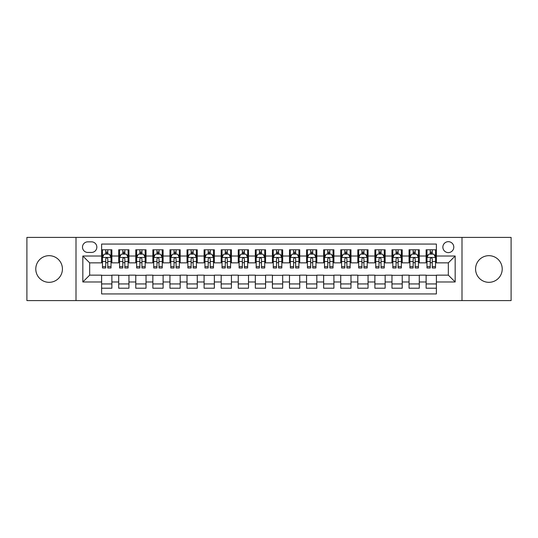 <?xml version="1.0" encoding="UTF-8"?>
<svg xmlns="http://www.w3.org/2000/svg" width="538" height="538" viewBox="0 0 538 538"><rect width="100%" height="100%" fill="white"/><g stroke="black" fill="none" stroke-linecap="round" stroke-linejoin="round"><path stroke-width="0.81" d="M488.894 255.678A13.322 13.322 0 0 0 475.572 269A13.322 13.322 0 0 0 488.894 282.322A13.322 13.322 0 0 0 502.216 269A13.322 13.322 0 0 0 488.894 255.678M49.106 255.678A13.322 13.322 0 0 0 35.784 269A13.322 13.322 0 0 0 49.106 282.322A13.322 13.322 0 0 0 62.428 269A13.322 13.322 0 0 0 49.106 255.678M448.336 241.676A5.467 5.467 0 0 0 442.868 247.137A5.467 5.467 0 0 0 448.336 252.604A5.467 5.467 0 0 0 453.796 247.137A5.467 5.467 0 0 0 448.336 241.676M461.994 300.594L511.1 300.594L511.1 237.406L461.994 237.406L461.994 300.594L76.006 300.594L76.006 237.406L26.9 237.406L26.9 300.594L76.006 300.594M436.379 249.787L426.13 249.787L426.13 256.021L419.297 256.021L419.297 262.853L426.13 262.853L426.13 256.021M419.297 256.021L419.297 249.787L409.048 249.787L409.048 256.021L402.222 256.021L402.222 262.853L409.048 262.853L409.048 256.021M402.222 256.021L402.222 249.787L391.973 249.787L391.973 256.021L385.141 256.021L385.141 262.853L391.973 262.853L391.973 256.021M385.141 256.021L385.141 249.787L374.892 249.787L374.892 256.021L368.059 256.021L368.059 262.853L374.892 262.853L374.892 256.021M368.059 256.021L368.059 249.787L357.81 249.787L357.81 256.021L350.978 256.021L350.978 262.853L357.81 262.853L357.81 256.021M350.978 256.021L350.978 249.787L340.736 249.787L340.736 256.021L333.903 256.021L333.903 262.853L340.736 262.853L340.736 256.021M333.903 256.021L333.903 249.787L323.654 249.787L323.654 256.021L316.821 256.021L316.821 262.853L323.654 262.853L323.654 256.021M316.821 256.021L316.821 249.787L306.573 249.787L306.573 256.021L299.74 256.021L299.74 262.853L306.573 262.853L306.573 256.021M299.74 256.021L299.74 249.787L289.498 249.787L289.498 256.021L282.665 256.021L282.665 262.853L289.498 262.853L289.498 256.021M282.665 256.021L282.665 249.787L272.416 249.787L272.416 256.021L265.584 256.021L265.584 262.853L272.416 262.853L272.416 256.021M265.584 256.021L265.584 249.787L255.335 249.787L255.335 256.021L248.502 256.021L248.502 262.853L255.335 262.853L255.335 256.021M248.502 256.021L248.502 249.787L238.26 249.787L238.26 256.021L231.427 256.021L231.427 262.853L238.26 262.853L238.26 256.021M231.427 256.021L231.427 249.787L221.179 249.787L221.179 256.021L214.346 256.021L214.346 262.853L221.179 262.853L221.179 256.021M214.346 256.021L214.346 249.787L204.097 249.787L204.097 256.021L197.264 256.021L197.264 262.853L204.097 262.853L204.097 256.021M197.264 256.021L197.264 249.787L187.022 249.787L187.022 256.021L180.19 256.021L180.19 262.853L187.022 262.853L187.022 256.021M180.19 256.021L180.19 249.787L169.941 249.787L169.941 256.021L163.108 256.021L163.108 262.853L169.941 262.853L169.941 256.021M163.108 256.021L163.108 249.787L152.859 249.787L152.859 256.021L146.027 256.021L146.027 262.853L152.859 262.853L152.859 256.021M146.027 256.021L146.027 249.787L135.778 249.787L135.778 256.021L128.952 256.021L128.952 262.853L135.778 262.853L135.778 256.021M128.952 256.021L128.952 249.787L118.703 249.787L118.703 262.853L111.87 262.853L111.87 249.787L101.621 249.787M101.621 288.213L111.87 288.213L111.87 275.147L118.703 275.147L118.703 288.213L128.952 288.213L128.952 275.147L135.778 275.147L135.778 281.979L128.952 281.979M135.778 281.979L135.778 288.213L146.027 288.213L146.027 275.147L152.859 275.147L152.859 281.979L146.027 281.979M152.859 281.979L152.859 288.213L163.108 288.213L163.108 275.147L169.941 275.147L169.941 281.979L163.108 281.979M169.941 281.979L169.941 288.213L180.19 288.213L180.19 275.147L187.022 275.147L187.022 281.979L180.19 281.979M187.022 281.979L187.022 288.213L197.264 288.213L197.264 275.147L204.097 275.147L204.097 281.979L197.264 281.979M204.097 281.979L204.097 288.213L214.346 288.213L214.346 275.147L221.179 275.147L221.179 281.979L214.346 281.979M221.179 281.979L221.179 288.213L231.427 288.213L231.427 275.147L238.26 275.147L238.26 281.979L231.427 281.979M238.26 281.979L238.26 288.213L248.502 288.213L248.502 275.147L255.335 275.147L255.335 281.979L248.502 281.979M255.335 281.979L255.335 288.213L265.584 288.213L265.584 275.147L272.416 275.147L272.416 281.979L265.584 281.979M272.416 281.979L272.416 288.213L282.665 288.213L282.665 275.147L289.498 275.147L289.498 281.979L282.665 281.979M289.498 281.979L289.498 288.213L299.74 288.213L299.74 275.147L306.573 275.147L306.573 281.979L299.74 281.979M306.573 281.979L306.573 288.213L316.821 288.213L316.821 275.147L323.654 275.147L323.654 281.979L316.821 281.979M323.654 281.979L323.654 288.213L333.903 288.213L333.903 275.147L340.736 275.147L340.736 281.979L333.903 281.979M340.736 281.979L340.736 288.213L350.978 288.213L350.978 275.147L357.81 275.147L357.81 281.979L350.978 281.979M357.81 281.979L357.81 288.213L368.059 288.213L368.059 275.147L374.892 275.147L374.892 281.979L368.059 281.979M374.892 281.979L374.892 288.213L385.141 288.213L385.141 275.147L391.973 275.147L391.973 281.979L385.141 281.979M391.973 281.979L391.973 288.213L402.222 288.213L402.222 275.147L409.048 275.147L409.048 281.979L402.222 281.979M409.048 281.979L409.048 288.213L419.297 288.213L419.297 275.147L426.13 275.147L426.13 281.979L419.297 281.979M87.788 252.436L91.547 252.436A5.293 5.293 0 0 0 96.84 247.137A5.293 5.293 0 0 0 91.547 241.844L87.788 241.844A5.293 5.293 0 0 0 82.496 247.137A5.293 5.293 0 0 0 87.788 252.436M461.994 237.406L76.006 237.406M436.379 256.021L436.379 244.064L101.621 244.064L101.621 262.853L89.664 262.853L89.664 275.147L101.621 275.147L101.621 293.936L436.379 293.936L436.379 275.147L448.336 275.147L448.336 262.853L436.379 262.853L436.379 256.021L455.168 256.021L455.168 281.979L436.379 281.979M101.621 281.979L82.832 281.979L82.832 256.021L101.621 256.021M426.13 281.979L426.13 288.213L436.379 288.213M101.621 254.057L102.476 254.057M105.724 254.057L107.768 254.057M111.016 254.057L111.87 254.057M101.621 262.678L102.476 262.678M105.724 262.678L107.768 262.678M111.016 262.678L111.87 262.678M101.621 275.321L111.87 275.321M101.621 283.943L111.87 283.943M118.703 262.678L119.557 262.678M122.798 262.678L124.85 262.678M128.098 262.678L128.952 262.678M118.703 254.057L119.557 254.057M122.798 254.057L124.85 254.057M128.098 254.057L128.952 254.057M118.703 275.321L128.952 275.321M118.703 283.943L128.952 283.943M135.778 275.321L146.027 275.321M135.778 283.943L146.027 283.943M135.778 254.057L136.632 254.057M139.88 254.057L141.931 254.057M145.173 254.057L146.027 254.057M135.778 262.678L136.632 262.678M139.88 262.678L141.931 262.678M145.173 262.678L146.027 262.678M152.859 275.321L163.108 275.321M152.859 283.943L163.108 283.943M152.859 254.057L153.713 254.057M156.962 254.057L159.006 254.057M162.254 254.057L163.108 254.057M152.859 262.678L153.713 262.678M156.962 262.678L159.006 262.678M162.254 262.678L163.108 262.678M169.941 275.321L180.19 275.321M169.941 283.943L180.19 283.943M169.941 254.057L170.795 254.057M174.036 254.057L176.087 254.057M179.336 254.057L180.19 254.057M169.941 262.678L170.795 262.678M174.036 262.678L176.087 262.678M179.336 262.678L180.19 262.678M187.022 275.321L197.264 275.321M187.022 283.943L197.264 283.943M187.022 254.057L187.876 254.057M191.118 254.057L193.169 254.057M196.41 254.057L197.264 254.057M187.022 262.678L187.876 262.678M191.118 262.678L193.169 262.678M196.41 262.678L197.264 262.678M204.097 275.321L214.346 275.321M204.097 283.943L214.346 283.943M204.097 254.057L204.951 254.057M208.199 254.057L210.244 254.057M213.492 254.057L214.346 254.057M204.097 262.678L204.951 262.678M208.199 262.678L210.244 262.678M213.492 262.678L214.346 262.678M221.179 275.321L231.427 275.321M221.179 283.943L231.427 283.943M221.179 254.057L222.033 254.057M225.274 254.057L227.325 254.057M230.573 254.057L231.427 254.057M221.179 262.678L222.033 262.678M225.274 262.678L227.325 262.678M230.573 262.678L231.427 262.678M238.26 275.321L248.502 275.321M238.26 283.943L248.502 283.943M238.26 254.057L239.114 254.057M242.356 254.057L244.407 254.057M247.648 254.057L248.502 254.057M238.26 262.678L239.114 262.678M242.356 262.678L244.407 262.678M247.648 262.678L248.502 262.678M255.335 275.321L265.584 275.321M255.335 283.943L265.584 283.943M255.335 254.057L256.189 254.057M259.437 254.057L261.488 254.057M264.73 254.057L265.584 254.057M255.335 262.678L256.189 262.678M259.437 262.678L261.488 262.678M264.73 262.678L265.584 262.678M272.416 275.321L282.665 275.321M272.416 283.943L282.665 283.943M272.416 254.057L273.27 254.057M276.512 254.057L278.563 254.057M281.811 254.057L282.665 254.057M272.416 262.678L273.27 262.678M276.512 262.678L278.563 262.678M281.811 262.678L282.665 262.678M289.498 275.321L299.74 275.321M289.498 283.943L299.74 283.943M289.498 254.057L290.352 254.057M293.593 254.057L295.644 254.057M298.886 254.057L299.74 254.057M289.498 262.678L290.352 262.678M293.593 262.678L295.644 262.678M298.886 262.678L299.74 262.678M306.573 275.321L316.821 275.321M306.573 283.943L316.821 283.943M306.573 254.057L307.427 254.057M310.675 254.057L312.726 254.057M315.967 254.057L316.821 254.057M306.573 262.678L307.427 262.678M310.675 262.678L312.726 262.678M315.967 262.678L316.821 262.678M323.654 275.321L333.903 275.321M323.654 283.943L333.903 283.943M323.654 254.057L324.508 254.057M327.756 254.057L329.801 254.057M333.049 254.057L333.903 254.057M323.654 262.678L324.508 262.678M327.756 262.678L329.801 262.678M333.049 262.678L333.903 262.678M340.736 275.321L350.978 275.321M340.736 283.943L350.978 283.943M340.736 254.057L341.59 254.057M344.831 254.057L346.882 254.057M350.124 254.057L350.978 254.057M340.736 262.678L341.59 262.678M344.831 262.678L346.882 262.678M350.124 262.678L350.978 262.678M357.81 275.321L368.059 275.321M357.81 283.943L368.059 283.943M357.81 254.057L358.664 254.057M361.913 254.057L363.964 254.057M367.205 254.057L368.059 254.057M357.81 262.678L358.664 262.678M361.913 262.678L363.964 262.678M367.205 262.678L368.059 262.678M374.892 275.321L385.141 275.321M374.892 283.943L385.141 283.943M374.892 254.057L375.746 254.057M378.994 254.057L381.038 254.057M384.287 254.057L385.141 254.057M374.892 262.678L375.746 262.678M378.994 262.678L381.038 262.678M384.287 262.678L385.141 262.678M391.973 275.321L402.222 275.321M391.973 283.943L402.222 283.943M391.973 254.057L392.827 254.057M396.069 254.057L398.12 254.057M401.368 254.057L402.222 254.057M391.973 262.678L392.827 262.678M396.069 262.678L398.12 262.678M401.368 262.678L402.222 262.678M409.048 275.321L419.297 275.321M409.048 283.943L419.297 283.943M409.048 254.057L409.902 254.057M413.15 254.057L415.201 254.057M418.443 254.057L419.297 254.057M409.048 262.678L409.902 262.678M413.15 262.678L415.201 262.678M418.443 262.678L419.297 262.678M426.13 275.321L436.379 275.321M426.13 283.943L436.379 283.943M426.13 254.057L426.984 254.057M430.232 254.057L432.276 254.057M435.524 254.057L436.379 254.057M426.13 262.678L426.984 262.678M430.232 262.678L432.276 262.678M435.524 262.678L436.379 262.678M89.664 262.853L82.832 256.021M89.664 275.147L82.832 281.979M455.168 256.021L448.336 262.853M455.168 281.979L448.336 275.147M107.768 252.006L105.724 252.006M111.016 266.586L107.768 266.586L107.768 267.978L111.016 267.978L111.016 257.554L109.308 254.138L104.184 254.138L102.476 257.554L102.476 267.978L105.724 267.978L105.724 266.586L102.476 266.586M102.476 257.554L102.476 249.787M111.016 257.554L111.016 249.787M105.724 254.138L105.724 249.787M107.768 249.787L107.768 254.138M107.768 266.586L107.768 258.839C107.089 257.52 106.403 257.52 105.724 258.839L105.724 266.586M124.85 252.006L122.798 252.006M128.098 266.586L124.85 266.586L124.85 267.978L128.098 267.978L128.098 257.554L126.39 254.138L121.265 254.138L119.557 257.554L119.557 267.978L122.798 267.978L122.798 266.586L119.557 266.586M119.557 257.554L119.557 249.787M128.098 257.554L128.098 249.787M122.798 254.138L122.798 249.787M124.85 249.787L124.85 254.138M124.85 266.586L124.85 258.839C124.17 257.52 123.484 257.52 122.798 258.839L122.798 266.586M141.931 252.006L139.88 252.006M145.173 266.586L141.931 266.586L141.931 267.978L145.173 267.978L145.173 257.554L143.464 254.138L138.34 254.138L136.632 257.554L136.632 267.978L139.88 267.978L139.88 266.586L136.632 266.586M136.632 257.554L136.632 249.787M145.173 257.554L145.173 249.787M139.88 254.138L139.88 249.787M141.931 249.787L141.931 254.138M141.931 266.586L141.931 258.839C141.245 257.52 140.566 257.52 139.88 258.839L139.88 266.586M159.006 252.006L156.962 252.006M162.254 266.586L159.006 266.586L159.006 267.978L162.254 267.978L162.254 257.554L160.546 254.138L155.421 254.138L153.713 257.554L153.713 267.978L156.962 267.978L156.962 266.586L153.713 266.586M153.713 257.554L153.713 249.787M162.254 257.554L162.254 249.787M156.962 254.138L156.962 249.787M159.006 249.787L159.006 254.138M159.006 266.586L159.006 258.839C158.327 257.52 157.641 257.52 156.962 258.839L156.962 266.586M176.087 252.006L174.036 252.006M179.336 266.586L176.087 266.586L176.087 267.978L179.336 267.978L179.336 257.554L177.627 254.138L172.503 254.138L170.795 257.554L170.795 267.978L174.036 267.978L174.036 266.586L170.795 266.586M170.795 257.554L170.795 249.787M179.336 257.554L179.336 249.787M174.036 254.138L174.036 249.787M176.087 249.787L176.087 254.138M176.087 266.586L176.087 258.839C175.408 257.52 174.722 257.52 174.036 258.839L174.036 266.586M193.169 252.006L191.118 252.006M196.41 266.586L193.169 266.586L193.169 267.978L196.41 267.978L196.41 257.554L194.702 254.138L189.578 254.138L187.876 257.554L187.876 267.978L191.118 267.978L191.118 266.586L187.876 266.586M187.876 257.554L187.876 249.787M196.41 257.554L196.41 249.787M191.118 254.138L191.118 249.787M193.169 249.787L193.169 254.138M193.169 266.586L193.169 258.839C192.483 257.52 191.804 257.52 191.118 258.839L191.118 266.586M210.244 252.006L208.199 252.006M213.492 266.586L210.244 266.586L210.244 267.978L213.492 267.978L213.492 257.554L211.784 254.138L206.659 254.138L204.951 257.554L204.951 267.978L208.199 267.978L208.199 266.586L204.951 266.586M204.951 257.554L204.951 249.787M213.492 257.554L213.492 249.787M208.199 254.138L208.199 249.787M210.244 249.787L210.244 254.138M210.244 266.586L210.244 258.839C209.564 257.52 208.879 257.52 208.199 258.839L208.199 266.586M227.325 252.006L225.274 252.006M230.573 266.586L227.325 266.586L227.325 267.978L230.573 267.978L230.573 257.554L228.865 254.138L223.741 254.138L222.033 257.554L222.033 267.978L225.274 267.978L225.274 266.586L222.033 266.586M222.033 257.554L222.033 249.787M230.573 257.554L230.573 249.787M225.274 254.138L225.274 249.787M227.325 249.787L227.325 254.138M227.325 266.586L227.325 258.839C226.646 257.52 225.96 257.52 225.274 258.839L225.274 266.586M244.407 252.006L242.356 252.006M247.648 266.586L244.407 266.586L244.407 267.978L247.648 267.978L247.648 257.554L245.94 254.138L240.822 254.138L239.114 257.554L239.114 267.978L242.356 267.978L242.356 266.586L239.114 266.586M239.114 257.554L239.114 249.787M247.648 257.554L247.648 249.787M242.356 254.138L242.356 249.787M244.407 249.787L244.407 254.138M244.407 266.586L244.407 258.839C243.721 257.52 243.041 257.52 242.356 258.839L242.356 266.586M261.488 252.006L259.437 252.006M264.73 266.586L261.488 266.586L261.488 267.978L264.73 267.978L264.73 257.554L263.021 254.138L257.897 254.138L256.189 257.554L256.189 267.978L259.437 267.978L259.437 266.586L256.189 266.586M256.189 257.554L256.189 249.787M264.73 257.554L264.73 249.787M259.437 254.138L259.437 249.787M261.488 249.787L261.488 254.138M261.488 266.586L261.488 258.839C260.802 257.52 260.123 257.52 259.437 258.839L259.437 266.586M278.563 252.006L276.512 252.006M281.811 266.586L278.563 266.586L278.563 267.978L281.811 267.978L281.811 257.554L280.103 254.138L274.979 254.138L273.27 257.554L273.27 267.978L276.512 267.978L276.512 266.586L273.27 266.586M273.27 257.554L273.27 249.787M281.811 257.554L281.811 249.787M276.512 254.138L276.512 249.787M278.563 249.787L278.563 254.138M278.563 266.586L278.563 258.839C277.884 257.52 277.198 257.52 276.512 258.839L276.512 266.586M295.644 252.006L293.593 252.006M298.886 266.586L295.644 266.586L295.644 267.978L298.886 267.978L298.886 257.554L297.178 254.138L292.06 254.138L290.352 257.554L290.352 267.978L293.593 267.978L293.593 266.586L290.352 266.586M290.352 257.554L290.352 249.787M298.886 257.554L298.886 249.787M293.593 254.138L293.593 249.787M295.644 249.787L295.644 254.138M295.644 266.586L295.644 258.839C294.959 257.52 294.279 257.52 293.593 258.839L293.593 266.586M312.726 252.006L310.675 252.006M315.967 266.586L312.726 266.586L312.726 267.978L315.967 267.978L315.967 257.554L314.259 254.138L309.135 254.138L307.427 257.554L307.427 267.978L310.675 267.978L310.675 266.586L307.427 266.586M307.427 257.554L307.427 249.787M315.967 257.554L315.967 249.787M310.675 254.138L310.675 249.787M312.726 249.787L312.726 254.138M312.726 266.586L312.726 258.839C312.04 257.52 311.361 257.52 310.675 258.839L310.675 266.586M329.801 252.006L327.756 252.006M333.049 266.586L329.801 266.586L329.801 267.978L333.049 267.978L333.049 257.554L331.341 254.138L326.216 254.138L324.508 257.554L324.508 267.978L327.756 267.978L327.756 266.586L324.508 266.586M324.508 257.554L324.508 249.787M333.049 257.554L333.049 249.787M327.756 254.138L327.756 249.787M329.801 249.787L329.801 254.138M329.801 266.586L329.801 258.839C329.121 257.52 328.436 257.52 327.756 258.839L327.756 266.586M346.882 252.006L344.831 252.006M350.124 266.586L346.882 266.586L346.882 267.978L350.124 267.978L350.124 257.554L348.422 254.138L343.298 254.138L341.59 257.554L341.59 267.978L344.831 267.978L344.831 266.586L341.59 266.586M341.59 257.554L341.59 249.787M350.124 257.554L350.124 249.787M344.831 254.138L344.831 249.787M346.882 249.787L346.882 254.138M346.882 266.586L346.882 258.839C346.203 257.52 345.517 257.52 344.831 258.839L344.831 266.586M363.964 252.006L361.913 252.006M367.205 266.586L363.964 266.586L363.964 267.978L367.205 267.978L367.205 257.554L365.497 254.138L360.373 254.138L358.664 257.554L358.664 267.978L361.913 267.978L361.913 266.586L358.664 266.586M358.664 257.554L358.664 249.787M367.205 257.554L367.205 249.787M361.913 254.138L361.913 249.787M363.964 249.787L363.964 254.138M363.964 266.586L363.964 258.839C363.278 257.52 362.599 257.52 361.913 258.839L361.913 266.586M381.038 252.006L378.994 252.006M384.287 266.586L381.038 266.586L381.038 267.978L384.287 267.978L384.287 257.554L382.579 254.138L377.454 254.138L375.746 257.554L375.746 267.978L378.994 267.978L378.994 266.586L375.746 266.586M375.746 257.554L375.746 249.787M384.287 257.554L384.287 249.787M378.994 254.138L378.994 249.787M381.038 249.787L381.038 254.138M381.038 266.586L381.038 258.839C380.359 257.52 379.673 257.52 378.994 258.839L378.994 266.586M398.12 252.006L396.069 252.006M401.368 266.586L398.12 266.586L398.12 267.978L401.368 267.978L401.368 257.554L399.66 254.138L394.536 254.138L392.827 257.554L392.827 267.978L396.069 267.978L396.069 266.586L392.827 266.586M392.827 257.554L392.827 249.787M401.368 257.554L401.368 249.787M396.069 254.138L396.069 249.787M398.12 249.787L398.12 254.138M398.12 266.586L398.12 258.839C397.441 257.52 396.755 257.52 396.069 258.839L396.069 266.586M415.201 252.006L413.15 252.006M418.443 266.586L415.201 266.586L415.201 267.978L418.443 267.978L418.443 257.554L416.735 254.138L411.61 254.138L409.902 257.554L409.902 267.978L413.15 267.978L413.15 266.586L409.902 266.586M409.902 257.554L409.902 249.787M418.443 257.554L418.443 249.787M413.15 254.138L413.15 249.787M415.201 249.787L415.201 254.138M415.201 266.586L415.201 258.839C414.516 257.52 413.836 257.52 413.15 258.839L413.15 266.586M432.276 252.006L430.232 252.006M435.524 266.586L432.276 266.586L432.276 267.978L435.524 267.978L435.524 257.554L433.816 254.138L428.692 254.138L426.984 257.554L426.984 267.978L430.232 267.978L430.232 266.586L426.984 266.586M426.984 257.554L426.984 249.787M435.524 257.554L435.524 249.787M430.232 254.138L430.232 249.787M432.276 249.787L432.276 254.138M432.276 266.586L432.276 258.839C431.597 257.52 430.911 257.52 430.232 258.839L430.232 266.586M118.703 281.979L111.87 281.979M118.703 256.021L111.87 256.021M110.976 257.473L102.516 257.473M102.476 255.079L103.713 255.079M109.779 255.079L111.016 255.079M105.724 261.515L102.476 261.515M111.016 261.515L107.768 261.515M107.768 253.095L105.724 253.095M128.051 257.473L119.597 257.473M119.557 255.079L120.794 255.079M126.86 255.079L128.098 255.079M122.798 261.515L119.557 261.515M128.098 261.515L124.85 261.515M124.85 253.095L122.798 253.095M145.132 257.473L136.679 257.473M136.632 255.079L137.876 255.079M143.935 255.079L145.173 255.079M139.88 261.515L136.632 261.515M145.173 261.515L141.931 261.515M141.931 253.095L139.88 253.095M162.214 257.473L153.754 257.473M153.713 255.079L154.951 255.079M161.017 255.079L162.254 255.079M156.962 261.515L153.713 261.515M162.254 261.515L159.006 261.515M159.006 253.095L156.962 253.095M179.288 257.473L170.835 257.473M170.795 255.079L172.032 255.079M178.098 255.079L179.336 255.079M174.036 261.515L170.795 261.515M179.336 261.515L176.087 261.515M176.087 253.095L174.036 253.095M196.37 257.473L187.917 257.473M187.876 255.079L189.114 255.079M195.173 255.079L196.41 255.079M191.118 261.515L187.876 261.515M196.41 261.515L193.169 261.515M193.169 253.095L191.118 253.095M213.451 257.473L204.998 257.473M204.951 255.079L206.189 255.079M212.254 255.079L213.492 255.079M208.199 261.515L204.951 261.515M213.492 261.515L210.244 261.515M210.244 253.095L208.199 253.095M230.526 257.473L222.073 257.473M222.033 255.079L223.27 255.079M229.336 255.079L230.573 255.079M225.274 261.515L222.033 261.515M230.573 261.515L227.325 261.515M227.325 253.095L225.274 253.095M247.608 257.473L239.154 257.473M239.114 255.079L240.351 255.079M246.411 255.079L247.648 255.079M242.356 261.515L239.114 261.515M247.648 261.515L244.407 261.515M244.407 253.095L242.356 253.095M264.689 257.473L256.236 257.473M256.189 255.079L257.426 255.079M263.492 255.079L264.73 255.079M259.437 261.515L256.189 261.515M264.73 261.515L261.488 261.515M261.488 253.095L259.437 253.095M281.764 257.473L273.311 257.473M273.27 255.079L274.508 255.079M280.574 255.079L281.811 255.079M276.512 261.515L273.27 261.515M281.811 261.515L278.563 261.515M278.563 253.095L276.512 253.095M298.846 257.473L290.392 257.473M290.352 255.079L291.589 255.079M297.649 255.079L298.886 255.079M293.593 261.515L290.352 261.515M298.886 261.515L295.644 261.515M295.644 253.095L293.593 253.095M315.927 257.473L307.474 257.473M307.427 255.079L308.664 255.079M314.73 255.079L315.967 255.079M310.675 261.515L307.427 261.515M315.967 261.515L312.726 261.515M312.726 253.095L310.675 253.095M333.002 257.473L324.548 257.473M324.508 255.079L325.746 255.079M331.811 255.079L333.049 255.079M327.756 261.515L324.508 261.515M333.049 261.515L329.801 261.515M329.801 253.095L327.756 253.095M350.083 257.473L341.63 257.473M341.59 255.079L342.827 255.079M348.886 255.079L350.124 255.079M344.831 261.515L341.59 261.515M350.124 261.515L346.882 261.515M346.882 253.095L344.831 253.095M367.165 257.473L358.712 257.473M358.664 255.079L359.902 255.079M365.968 255.079L367.205 255.079M361.913 261.515L358.664 261.515M367.205 261.515L363.964 261.515M363.964 253.095L361.913 253.095M384.246 257.473L375.786 257.473M375.746 255.079L376.983 255.079M383.049 255.079L384.287 255.079M378.994 261.515L375.746 261.515M384.287 261.515L381.038 261.515M381.038 253.095L378.994 253.095M401.321 257.473L392.868 257.473M392.827 255.079L394.065 255.079M400.124 255.079L401.368 255.079M396.069 261.515L392.827 261.515M401.368 261.515L398.12 261.515M398.12 253.095L396.069 253.095M418.403 257.473L409.949 257.473M409.902 255.079L411.14 255.079M417.206 255.079L418.443 255.079M413.15 261.515L409.902 261.515M418.443 261.515L415.201 261.515M415.201 253.095L413.15 253.095M435.484 257.473L427.024 257.473M426.984 255.079L428.221 255.079M434.287 255.079L435.524 255.079M430.232 261.515L426.984 261.515M435.524 261.515L432.276 261.515M432.276 253.095L430.232 253.095"/></g></svg>
